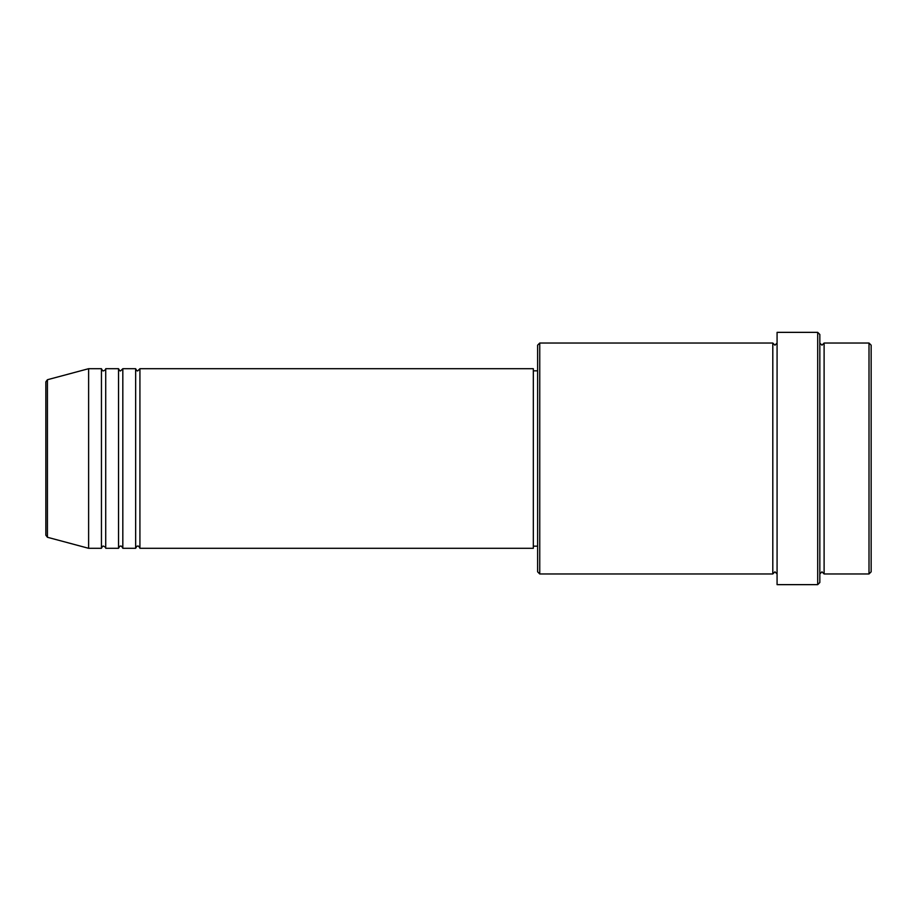 <?xml version="1.0" encoding="UTF-8"?>
<svg xmlns="http://www.w3.org/2000/svg" width="917" height="917" viewBox="0 0 917 917"><rect width="100%" height="100%" fill="white"/><g stroke="black" fill="none" stroke-linecap="round" stroke-linejoin="round"><path stroke-width="1.38" d="M45.85 458.5L45.85 535.196L45.85 381.804L47.432 379.73L47.432 537.27L45.85 535.196M139.923 368.703L139.923 548.297L533.327 548.297L533.327 368.703L139.923 368.703L137.791 370.835C137.263 371.27 136.553 370.56 135.647 368.703L135.647 548.297L122.821 548.297L122.821 368.703L135.647 368.703M118.545 368.703L118.545 548.297L105.719 548.297L105.719 368.703L118.545 368.703C119.451 370.56 120.161 371.27 120.677 370.835L122.821 368.703M101.443 368.703L101.443 548.297L88.617 548.297L88.617 368.703L101.443 368.703C102.337 370.56 103.059 371.27 103.575 370.835C105.409 369.987 106.12 369.264 105.719 368.703M869.007 343.038L871.15 345.182L871.15 571.818L869.007 573.962L869.007 343.038L824.108 343.038L824.108 573.962L869.007 573.962M539.746 573.962L537.614 571.818L537.614 345.182L539.746 343.038L539.746 573.962L772.802 573.962L772.802 343.038L774.934 345.182L777.077 343.038M817.7 332.355L819.832 334.487L819.832 582.513L817.7 584.645L817.7 332.355L777.077 332.355L777.077 584.645L817.7 584.645M819.832 343.038L821.976 345.182L824.108 343.038M533.327 546.165L537.614 546.165M47.432 537.27L88.617 548.297M47.432 379.73L88.617 368.703M539.746 343.038L772.802 343.038M533.327 370.835L537.614 370.835M772.802 573.962L774.934 571.818L777.077 573.962M824.108 573.962L821.976 571.818L819.832 573.962M105.719 548.297C106.177 547.839 105.466 547.128 103.575 546.165C103.059 545.73 102.337 546.44 101.443 548.297M122.821 548.297C121.915 546.44 121.204 545.73 120.677 546.165C120.161 545.73 119.451 546.44 118.545 548.297M139.923 548.297C139.029 546.44 138.307 545.73 137.791 546.165C137.263 545.73 136.553 546.44 135.647 548.297"/></g></svg>
